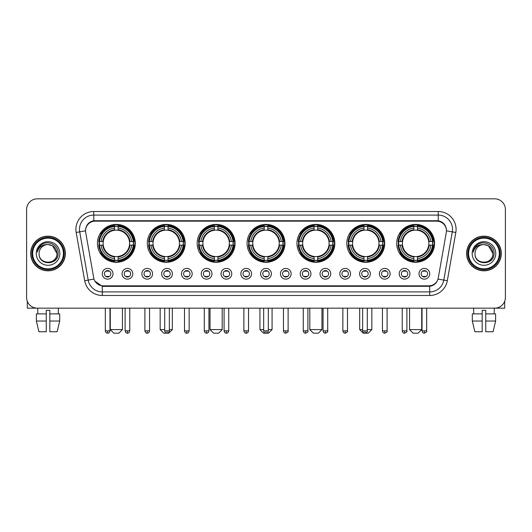 <?xml version="1.0" encoding="UTF-8"?>
<svg xmlns="http://www.w3.org/2000/svg" width="532" height="532" viewBox="0 0 532 532"><rect width="100%" height="100%" fill="white"/><g stroke="black" fill="none" stroke-linecap="round" stroke-linejoin="round"><path stroke-width="0.8" d="M296.942 243.343A18.939 18.939 0 0 0 315.882 262.283A18.939 18.939 0 0 0 334.821 243.343A18.939 18.939 0 0 0 315.882 224.411A18.939 18.939 0 0 0 296.942 243.343M147.298 243.343A18.939 18.939 0 0 0 166.237 262.283A18.939 18.939 0 0 0 185.176 243.343A18.939 18.939 0 0 0 166.237 224.411A18.939 18.939 0 0 0 147.298 243.343M197.179 243.343A18.939 18.939 0 0 0 216.118 262.283A18.939 18.939 0 0 0 235.058 243.343A18.939 18.939 0 0 0 216.118 224.411A18.939 18.939 0 0 0 197.179 243.343M247.061 243.343A18.939 18.939 0 0 0 266 262.283A18.939 18.939 0 0 0 284.939 243.343A18.939 18.939 0 0 0 266 224.411A18.939 18.939 0 0 0 247.061 243.343M346.824 243.343A18.939 18.939 0 0 0 365.763 262.283A18.939 18.939 0 0 0 384.703 243.343A18.939 18.939 0 0 0 365.763 224.411A18.939 18.939 0 0 0 346.824 243.343M396.706 243.343A18.939 18.939 0 0 0 415.645 262.283A18.939 18.939 0 0 0 434.578 243.343A18.939 18.939 0 0 0 415.645 224.411A18.939 18.939 0 0 0 396.706 243.343M97.422 243.343A18.939 18.939 0 0 0 116.355 262.283A18.939 18.939 0 0 0 135.294 243.343A18.939 18.939 0 0 0 116.355 224.411A18.939 18.939 0 0 0 97.422 243.343M132.794 273.787A5.36 5.36 0 0 1 127.434 279.147A5.36 5.36 0 0 1 122.074 273.787A5.36 5.36 0 0 1 127.434 268.427A5.36 5.36 0 0 1 132.794 273.787M124.215 273.787A3.219 3.219 0 0 0 127.434 277.006A3.219 3.219 0 0 0 130.653 273.787A3.219 3.219 0 0 0 127.434 270.575A3.219 3.219 0 0 0 124.215 273.787M152.591 273.787A5.36 5.36 0 0 1 147.231 279.147A5.36 5.36 0 0 1 141.871 273.787A5.36 5.36 0 0 1 147.231 268.427A5.36 5.36 0 0 1 152.591 273.787M144.012 273.787A3.219 3.219 0 0 0 147.231 277.006A3.219 3.219 0 0 0 150.443 273.787A3.219 3.219 0 0 0 147.231 270.575A3.219 3.219 0 0 0 144.012 273.787M172.381 273.787A5.36 5.36 0 0 1 167.021 279.147A5.36 5.36 0 0 1 161.662 273.787A5.36 5.36 0 0 1 167.021 268.427A5.36 5.36 0 0 1 172.381 273.787M163.809 273.787A3.219 3.219 0 0 0 167.021 277.006A3.219 3.219 0 0 0 170.24 273.787A3.219 3.219 0 0 0 167.021 270.575A3.219 3.219 0 0 0 163.809 273.787M192.178 273.787A5.36 5.36 0 0 1 186.818 279.147A5.36 5.36 0 0 1 181.459 273.787A5.36 5.36 0 0 1 186.818 268.427A5.36 5.36 0 0 1 192.178 273.787M183.607 273.787A3.219 3.219 0 0 0 186.818 277.006A3.219 3.219 0 0 0 190.037 273.787A3.219 3.219 0 0 0 186.818 270.575A3.219 3.219 0 0 0 183.607 273.787M211.975 273.787A5.36 5.36 0 0 1 206.615 279.147A5.36 5.36 0 0 1 201.256 273.787A5.36 5.36 0 0 1 206.615 268.427A5.36 5.36 0 0 1 211.975 273.787M203.397 273.787A3.219 3.219 0 0 0 206.615 277.006A3.219 3.219 0 0 0 209.827 273.787A3.219 3.219 0 0 0 206.615 270.575A3.219 3.219 0 0 0 203.397 273.787M231.772 273.787A5.36 5.36 0 0 1 226.413 279.147A5.36 5.36 0 0 1 221.053 273.787A5.36 5.36 0 0 1 226.413 268.427A5.36 5.36 0 0 1 231.772 273.787M223.194 273.787A3.219 3.219 0 0 0 226.413 277.006A3.219 3.219 0 0 0 229.625 273.787A3.219 3.219 0 0 0 226.413 270.575A3.219 3.219 0 0 0 223.194 273.787M251.563 273.787A5.36 5.36 0 0 1 246.203 279.147A5.36 5.36 0 0 1 240.843 273.787A5.36 5.36 0 0 1 246.203 268.427A5.36 5.36 0 0 1 251.563 273.787M242.991 273.787A3.219 3.219 0 0 0 246.203 277.006A3.219 3.219 0 0 0 249.422 273.787A3.219 3.219 0 0 0 246.203 270.575A3.219 3.219 0 0 0 242.991 273.787M271.36 273.787A5.36 5.36 0 0 1 266 279.147A5.36 5.36 0 0 1 260.64 273.787A5.36 5.36 0 0 1 266 268.427A5.36 5.36 0 0 1 271.36 273.787M262.781 273.787A3.219 3.219 0 0 0 266 277.006A3.219 3.219 0 0 0 269.219 273.787A3.219 3.219 0 0 0 266 270.575A3.219 3.219 0 0 0 262.781 273.787M291.157 273.787A5.36 5.36 0 0 1 285.797 279.147A5.36 5.36 0 0 1 280.437 273.787A5.36 5.36 0 0 1 285.797 268.427A5.36 5.36 0 0 1 291.157 273.787M282.578 273.787A3.219 3.219 0 0 0 285.797 277.006A3.219 3.219 0 0 0 289.009 273.787A3.219 3.219 0 0 0 285.797 270.575A3.219 3.219 0 0 0 282.578 273.787M310.947 273.787A5.36 5.36 0 0 1 305.587 279.147A5.36 5.36 0 0 1 300.228 273.787A5.36 5.36 0 0 1 305.587 268.427A5.36 5.36 0 0 1 310.947 273.787M302.375 273.787A3.219 3.219 0 0 0 305.587 277.006A3.219 3.219 0 0 0 308.806 273.787A3.219 3.219 0 0 0 305.587 270.575A3.219 3.219 0 0 0 302.375 273.787M330.744 273.787A5.36 5.36 0 0 1 325.385 279.147A5.36 5.36 0 0 1 320.025 273.787A5.36 5.36 0 0 1 325.385 268.427A5.36 5.36 0 0 1 330.744 273.787M322.173 273.787A3.219 3.219 0 0 0 325.385 277.006A3.219 3.219 0 0 0 328.603 273.787A3.219 3.219 0 0 0 325.385 270.575A3.219 3.219 0 0 0 322.173 273.787M350.541 273.787A5.36 5.36 0 0 1 345.182 279.147A5.36 5.36 0 0 1 339.822 273.787A5.36 5.36 0 0 1 345.182 268.427A5.36 5.36 0 0 1 350.541 273.787M341.963 273.787A3.219 3.219 0 0 0 345.182 277.006A3.219 3.219 0 0 0 348.394 273.787A3.219 3.219 0 0 0 345.182 270.575A3.219 3.219 0 0 0 341.963 273.787M370.339 273.787A5.36 5.36 0 0 1 364.979 279.147A5.36 5.36 0 0 1 359.619 273.787A5.36 5.36 0 0 1 364.979 268.427A5.36 5.36 0 0 1 370.339 273.787M361.76 273.787A3.219 3.219 0 0 0 364.979 277.006A3.219 3.219 0 0 0 368.191 273.787A3.219 3.219 0 0 0 364.979 270.575A3.219 3.219 0 0 0 361.76 273.787M390.129 273.787A5.36 5.36 0 0 1 384.769 279.147A5.36 5.36 0 0 1 379.409 273.787A5.36 5.36 0 0 1 384.769 268.427A5.36 5.36 0 0 1 390.129 273.787M381.557 273.787A3.219 3.219 0 0 0 384.769 277.006A3.219 3.219 0 0 0 387.988 273.787A3.219 3.219 0 0 0 384.769 270.575A3.219 3.219 0 0 0 381.557 273.787M409.926 273.787A5.36 5.36 0 0 1 404.566 279.147A5.36 5.36 0 0 1 399.206 273.787A5.36 5.36 0 0 1 404.566 268.427A5.36 5.36 0 0 1 409.926 273.787M401.347 273.787A3.219 3.219 0 0 0 404.566 277.006A3.219 3.219 0 0 0 407.785 273.787A3.219 3.219 0 0 0 404.566 270.575A3.219 3.219 0 0 0 401.347 273.787M429.723 273.787A5.36 5.36 0 0 1 424.363 279.147A5.36 5.36 0 0 1 419.003 273.787A5.36 5.36 0 0 1 424.363 268.427A5.36 5.36 0 0 1 429.723 273.787M421.144 273.787A3.219 3.219 0 0 0 424.363 277.006A3.219 3.219 0 0 0 427.575 273.787A3.219 3.219 0 0 0 424.363 270.575A3.219 3.219 0 0 0 421.144 273.787M112.997 273.787A5.36 5.36 0 0 1 107.637 279.147A5.36 5.36 0 0 1 102.277 273.787A5.36 5.36 0 0 1 107.637 268.427A5.36 5.36 0 0 1 112.997 273.787M104.425 273.787A3.219 3.219 0 0 0 107.637 277.006A3.219 3.219 0 0 0 110.855 273.787A3.219 3.219 0 0 0 107.637 270.575A3.219 3.219 0 0 0 104.425 273.787M85.705 232.477A9.649 9.649 0 0 1 95.201 221.159L436.799 221.159A9.649 9.649 0 0 1 446.295 232.477L438.295 277.857A9.649 9.649 0 0 1 428.792 285.83L103.208 285.83A9.649 9.649 0 0 1 93.705 277.857L85.705 232.477M99.118 245.132A17.33 17.33 0 0 1 99.118 241.561M398.408 245.132A17.33 17.33 0 0 1 398.408 241.561M348.527 245.132A17.33 17.33 0 0 1 348.527 241.561M248.763 245.132A17.33 17.33 0 0 1 248.763 241.561M198.882 245.132A17.33 17.33 0 0 1 198.882 241.561M149 245.132A17.33 17.33 0 0 1 149 241.561M298.645 245.132A17.33 17.33 0 0 1 298.645 241.561M30.71 253.491A17.33 17.33 0 0 0 48.04 270.821A17.33 17.33 0 0 0 65.37 253.491A17.33 17.33 0 0 0 48.04 236.161A17.33 17.33 0 0 0 30.71 253.491M466.631 253.491A17.33 17.33 0 0 0 483.96 270.821A17.33 17.33 0 0 0 501.29 253.491A17.33 17.33 0 0 0 483.96 236.161A17.33 17.33 0 0 0 466.631 253.491M85.599 229.378L85.572 230.822L85.599 229.378C86.344 224.624 89.07 221.744 93.772 220.727L438.228 220.727C442.923 221.738 445.65 224.617 446.401 229.378L446.428 230.822M93.772 211.51L438.228 211.51A17.869 17.869 0 0 1 455.818 232.477L447.312 280.716A17.869 17.869 0 0 1 429.716 295.479L102.284 295.479A17.869 17.869 0 0 1 84.688 280.716L76.182 232.477A17.869 17.869 0 0 1 93.772 211.51L93.772 215.081L438.228 215.081A14.291 14.291 0 0 1 452.3 231.859L443.794 280.091A14.291 14.291 0 0 1 429.716 291.908L102.284 291.908A14.291 14.291 0 0 1 88.206 280.091L79.7 231.859A14.291 14.291 0 0 1 93.772 215.081L93.851 220.714M88.172 223.659L90.739 221.718M90.826 221.671L93.319 220.807M429.716 295.479L429.716 286.302C433.966 285.598 436.712 283.184 437.962 279.067C436.719 283.184 433.972 285.591 429.716 286.302L103.394 286.369L102.284 286.302L94.756 281.009M445.477 226.067L446.401 229.378M505.4 209.542A10.72 10.72 0 0 0 494.68 198.828L37.32 198.828A10.72 10.72 0 0 0 26.6 209.542L26.6 297.441A10.72 10.72 0 0 0 37.32 308.161L494.68 308.161A10.72 10.72 0 0 0 505.4 297.441L505.4 209.542L505.4 297.441M438.002 279.074L443.794 280.091L452.3 231.859L455.818 232.477M26.6 209.542L26.6 297.441M494.68 198.828L37.32 198.828M37.32 308.161L494.68 308.161M27.312 301.292L27.312 308.161L68.761 308.161M36.382 313.88L36.382 321.029L38.922 331.749L36.382 321.029L36.382 313.88L46.251 313.88L46.251 310.309L49.828 310.309L49.828 313.88L59.697 313.88L59.697 321.029L57.157 331.749L59.697 321.029L49.828 321.029L49.828 313.88L49.828 331.749L57.157 331.749M58.4 308.161L58.247 313.88M46.251 313.88L46.251 331.749L38.922 331.749M36.382 321.029L46.251 321.029M37.679 308.161L37.832 313.88M63.401 253.491A15.362 15.362 0 0 0 48.04 238.13A15.362 15.362 0 0 0 32.671 253.491A15.362 15.362 0 0 0 48.04 268.86A15.362 15.362 0 0 0 63.401 253.491M64.119 253.491A16.08 16.08 0 0 0 48.04 237.412A16.08 16.08 0 0 0 31.96 253.491A16.08 16.08 0 0 0 48.04 269.571A16.08 16.08 0 0 0 64.119 253.491M65.19 253.491A17.15 17.15 0 0 0 48.04 236.341A17.15 17.15 0 0 0 30.889 253.491A17.15 17.15 0 0 0 48.04 270.648A17.15 17.15 0 0 0 65.19 253.491M56.971 253.491C56.439 248.065 53.466 245.092 48.04 244.56L52.508 245.757L56.971 253.491L52.508 245.757L48.04 244.56L52.508 245.757L56.971 253.491L52.508 245.757L48.04 244.56L52.508 245.757L56.971 253.491C57.516 265.016 38.557 265.016 39.109 253.491C38.311 265.894 58.52 265.614 58.101 253.491C58.766 244.986 47.614 239.58 41.19 245.059C38.949 246.928 37.639 249.309 37.253 252.195C38.936 246.875 42.533 244.328 48.04 244.56L52.508 245.757L56.971 253.491C57.516 265.016 38.557 265.016 39.109 253.491C38.557 265.016 57.516 265.016 56.971 253.491C57.516 265.016 38.557 265.016 39.109 253.491C38.557 265.016 57.516 265.016 56.971 253.491C57.516 265.016 38.557 265.016 39.109 253.491C38.557 265.016 57.516 265.016 56.971 253.491C57.516 265.016 38.557 265.016 39.109 253.491C38.557 265.016 57.516 265.016 56.971 253.491C57.516 265.016 38.557 265.016 39.109 253.491C38.557 265.016 57.516 265.016 56.971 253.491C57.516 265.016 38.557 265.016 39.109 253.491C38.557 265.016 57.516 265.016 56.971 253.491C57.516 265.016 38.557 265.016 39.109 253.491A8.931 8.931 0 0 1 48.04 244.56L52.508 245.757L56.971 253.491C57.33 260.427 48.412 265.036 42.972 260.853M36.249 253.491A11.79 11.79 0 0 0 48.04 265.288A11.79 11.79 0 0 0 59.83 253.491A11.79 11.79 0 0 0 48.04 241.701A11.79 11.79 0 0 0 36.249 253.491M41.183 245.059L38.55 248.191M38.39 248.497L38.623 248.065L38.39 248.497M118.855 333.172L113.855 333.172L110.284 329.601L122.433 329.601L118.855 333.172M118.144 260.261L118.144 260.979A17.722 17.722 0 0 0 133.991 245.132L133.273 245.132A17.011 17.011 0 0 1 118.144 260.261L118.144 258.605A15.362 15.362 0 0 0 131.617 245.132L129.456 245.132A13.22 13.22 0 0 0 118.144 230.25L118.144 226.433A17.011 17.011 0 0 1 133.273 241.561L133.991 241.561A17.722 17.722 0 0 0 118.144 225.714L118.144 226.433M99.444 245.132L98.726 245.132A17.722 17.722 0 0 0 114.573 260.979L114.573 260.261A17.011 17.011 0 0 1 99.444 245.132L101.1 245.132A15.362 15.362 0 0 0 114.573 258.605L114.573 256.444A13.22 13.22 0 0 0 129.456 245.132L129.988 245.132A13.746 13.746 0 0 1 118.144 256.976L118.144 258.605M114.573 226.433L114.573 225.714A17.722 17.722 0 0 0 98.726 241.561L99.444 241.561A17.011 17.011 0 0 1 114.573 226.433L114.573 228.088A15.362 15.362 0 0 0 101.1 241.561L103.255 241.561A13.22 13.22 0 0 0 114.573 256.444L114.573 256.976A13.746 13.746 0 0 1 102.729 245.132L101.1 245.132M99.477 245.132A16.971 16.971 0 0 1 99.477 241.561M118.144 226.466A16.971 16.971 0 0 0 114.573 226.466M133.233 241.561A16.971 16.971 0 0 1 133.233 245.132M133.273 241.561L131.617 241.561A15.362 15.362 0 0 0 118.144 228.088M131.617 245.132L133.273 245.132M114.573 258.605L114.573 260.261M129.456 241.561L131.617 241.561M129.456 245.132A13.22 13.22 0 0 1 118.144 256.444L118.144 256.976M114.573 256.444A13.22 13.22 0 0 1 103.255 245.132L102.729 245.132M118.144 260.221A16.971 16.971 0 0 1 114.573 260.221M101.1 241.561L99.444 241.561M114.573 230.223L114.573 228.088M118.144 230.25A13.22 13.22 0 0 0 103.255 241.561L102.729 241.561A13.746 13.746 0 0 1 114.573 229.718M118.144 230.223L118.144 229.718A13.746 13.746 0 0 1 129.988 241.561M101.492 233.701L100.475 233.701A18.58 18.58 0 0 1 134.935 243.343A18.58 18.58 0 0 1 100.475 252.993L101.492 252.993M169.349 329.601L172.315 329.601L168.737 333.172L163.736 333.172L160.165 329.601L164.701 329.601M168.026 260.261L168.026 260.979A17.722 17.722 0 0 0 183.873 245.132L183.154 245.132A17.011 17.011 0 0 1 168.026 260.261L168.026 258.605A15.362 15.362 0 0 0 181.498 245.132L179.337 245.132A13.22 13.22 0 0 0 168.026 230.25L168.026 226.433A17.011 17.011 0 0 1 183.154 241.561L183.873 241.561A17.722 17.722 0 0 0 168.026 225.714L168.026 226.433M149.326 245.132L148.608 245.132A17.722 17.722 0 0 0 164.455 260.979L164.455 260.261A17.011 17.011 0 0 1 149.326 245.132L150.975 245.132A15.362 15.362 0 0 0 164.455 258.605L164.455 256.444A13.22 13.22 0 0 0 179.337 245.132L179.863 245.132A13.746 13.746 0 0 1 168.026 256.976L168.026 258.605M164.455 226.433L164.455 225.714A17.722 17.722 0 0 0 148.608 241.561L149.326 241.561A17.011 17.011 0 0 1 164.455 226.433L164.455 228.088A15.362 15.362 0 0 0 150.975 241.561L153.136 241.561A13.22 13.22 0 0 0 164.455 256.444L164.455 256.976A13.746 13.746 0 0 1 152.611 245.132L150.975 245.132M149.359 245.132A16.971 16.971 0 0 1 149.359 241.561M168.026 226.466A16.971 16.971 0 0 0 164.455 226.466M183.114 241.561A16.971 16.971 0 0 1 183.114 245.132M183.154 241.561L181.498 241.561A15.362 15.362 0 0 0 168.026 228.088M181.498 245.132L183.154 245.132M164.455 258.605L164.455 260.261M179.337 241.561L181.498 241.561M179.337 245.132A13.22 13.22 0 0 1 168.026 256.444L168.026 256.976M164.455 256.444A13.22 13.22 0 0 1 153.136 245.132L152.611 245.132M168.026 260.221A16.971 16.971 0 0 1 164.455 260.221M150.975 241.561L149.326 241.561M164.455 230.223L164.455 228.088M168.026 230.25A13.22 13.22 0 0 0 153.136 241.561L152.611 241.561A13.746 13.746 0 0 1 164.455 229.718M168.026 230.223L168.026 229.718A13.746 13.746 0 0 1 179.863 241.561M151.374 233.701L150.357 233.701A18.58 18.58 0 0 1 184.817 243.343A18.58 18.58 0 0 1 150.357 252.993L151.374 252.993M218.619 333.172L213.618 333.172L210.047 329.601L222.196 329.601L218.619 333.172M217.907 260.261L217.907 260.979A17.722 17.722 0 0 0 233.754 245.132L233.036 245.132A17.011 17.011 0 0 1 217.907 260.261L217.907 258.605A15.362 15.362 0 0 0 231.38 245.132L229.219 245.132A13.22 13.22 0 0 0 217.907 230.25L217.907 226.433A17.011 17.011 0 0 1 233.036 241.561L233.754 241.561A17.722 17.722 0 0 0 217.907 225.714L217.907 226.433M199.207 245.132L198.489 245.132A17.722 17.722 0 0 0 214.33 260.979L214.33 260.261A17.011 17.011 0 0 1 199.207 245.132L200.857 245.132A15.362 15.362 0 0 0 214.33 258.605L214.33 256.444A13.22 13.22 0 0 0 229.219 245.132L229.744 245.132A13.746 13.746 0 0 1 217.907 256.976L217.907 258.605M214.33 226.433L214.33 225.714A17.722 17.722 0 0 0 198.489 241.561L199.207 241.561A17.011 17.011 0 0 1 214.33 226.433L214.33 228.088A15.362 15.362 0 0 0 200.857 241.561L203.018 241.561A13.22 13.22 0 0 0 214.33 256.444L214.33 256.976A13.746 13.746 0 0 1 202.493 245.132L200.857 245.132M199.241 245.132A16.971 16.971 0 0 1 199.241 241.561M217.907 226.466A16.971 16.971 0 0 0 214.33 226.466M232.996 241.561A16.971 16.971 0 0 1 232.996 245.132M233.036 241.561L231.38 241.561A15.362 15.362 0 0 0 217.907 228.088M231.38 245.132L233.036 245.132M214.33 258.605L214.33 260.261M229.219 241.561L231.38 241.561M229.219 245.132A13.22 13.22 0 0 1 217.907 256.444L217.907 256.976M214.33 256.444A13.22 13.22 0 0 1 203.018 245.132L202.493 245.132M217.907 260.221A16.971 16.971 0 0 1 214.33 260.221M200.857 241.561L199.207 241.561M214.33 230.223L214.33 228.088M217.907 230.25A13.22 13.22 0 0 0 203.018 241.561L202.493 241.561A13.746 13.746 0 0 1 214.33 229.718M217.907 230.223L217.907 229.718A13.746 13.746 0 0 1 229.744 241.561M201.249 233.701L200.238 233.701A18.58 18.58 0 0 1 234.698 243.343A18.58 18.58 0 0 1 200.238 252.993L201.249 252.993M268.321 329.601L272.071 329.601L268.5 333.172L263.5 333.172L259.929 329.601L263.679 329.601M267.789 260.261L267.789 260.979A17.722 17.722 0 0 0 283.629 245.132L282.911 245.132A17.011 17.011 0 0 1 267.789 260.261L267.789 258.605A15.362 15.362 0 0 0 281.262 245.132L279.101 245.132A13.22 13.22 0 0 0 267.789 230.25L267.789 226.433A17.011 17.011 0 0 1 282.911 241.561L283.629 241.561A17.722 17.722 0 0 0 267.789 225.714L267.789 226.433M249.089 245.132L248.371 245.132A17.722 17.722 0 0 0 264.211 260.979L264.211 260.261A17.011 17.011 0 0 1 249.089 245.132L250.738 245.132A15.362 15.362 0 0 0 264.211 258.605L264.211 256.444A13.22 13.22 0 0 0 279.101 245.132L279.626 245.132A13.746 13.746 0 0 1 267.789 256.976L267.789 258.605M264.211 226.433L264.211 225.714A17.722 17.722 0 0 0 248.371 241.561L249.089 241.561A17.011 17.011 0 0 1 264.211 226.433L264.211 228.088A15.362 15.362 0 0 0 250.738 241.561L252.9 241.561A13.22 13.22 0 0 0 264.211 256.444L264.211 256.976A13.746 13.746 0 0 1 252.374 245.132L250.738 245.132M249.122 245.132A16.971 16.971 0 0 1 249.122 241.561M267.789 226.466A16.971 16.971 0 0 0 264.211 226.466M282.878 241.561A16.971 16.971 0 0 1 282.878 245.132M282.911 241.561L281.262 241.561A15.362 15.362 0 0 0 267.789 228.088M281.262 245.132L282.911 245.132M264.211 258.605L264.211 260.261M279.101 241.561L281.262 241.561M279.101 245.132A13.22 13.22 0 0 1 267.789 256.444L267.789 256.976M264.211 256.444A13.22 13.22 0 0 1 252.9 245.132L252.374 245.132M267.789 260.221A16.971 16.971 0 0 1 264.211 260.221M250.738 241.561L249.089 241.561M264.211 230.223L264.211 228.088M267.789 230.25A13.22 13.22 0 0 0 252.9 241.561L252.374 241.561A13.746 13.746 0 0 1 264.211 229.718M267.789 230.223L267.789 229.718A13.746 13.746 0 0 1 279.626 241.561M251.131 233.701L250.12 233.701A18.58 18.58 0 0 1 284.58 243.343A18.58 18.58 0 0 1 250.12 252.993L251.131 252.993M318.382 333.172L313.381 333.172L309.804 329.601L321.953 329.601L318.382 333.172M317.671 260.261L317.671 260.979A17.722 17.722 0 0 0 333.511 245.132L332.793 245.132A17.011 17.011 0 0 1 317.671 260.261L317.671 258.605A15.362 15.362 0 0 0 331.143 245.132L328.982 245.132A13.22 13.22 0 0 0 317.671 230.25L317.671 226.433A17.011 17.011 0 0 1 332.793 241.561L333.511 241.561A17.722 17.722 0 0 0 317.671 225.714L317.671 226.433M298.964 245.132L298.246 245.132A17.722 17.722 0 0 0 314.093 260.979L314.093 260.261A17.011 17.011 0 0 1 298.964 245.132L300.62 245.132A15.362 15.362 0 0 0 314.093 258.605L314.093 256.444A13.22 13.22 0 0 0 328.982 245.132L329.507 245.132A13.746 13.746 0 0 1 317.671 256.976L317.671 258.605M314.093 226.433L314.093 225.714A17.722 17.722 0 0 0 298.246 241.561L298.964 241.561A17.011 17.011 0 0 1 314.093 226.433L314.093 228.088A15.362 15.362 0 0 0 300.62 241.561L302.781 241.561A13.22 13.22 0 0 0 314.093 256.444L314.093 256.976A13.746 13.746 0 0 1 302.256 245.132L300.62 245.132M299.004 245.132A16.971 16.971 0 0 1 299.004 241.561M317.671 226.466A16.971 16.971 0 0 0 314.093 226.466M332.759 241.561A16.971 16.971 0 0 1 332.759 245.132M332.793 241.561L331.143 241.561A15.362 15.362 0 0 0 317.671 228.088M331.143 245.132L332.793 245.132M314.093 258.605L314.093 260.261M328.982 241.561L331.143 241.561M328.982 245.132A13.22 13.22 0 0 1 317.671 256.444L317.671 256.976M314.093 256.444A13.22 13.22 0 0 1 302.781 245.132L302.256 245.132M317.671 260.221A16.971 16.971 0 0 1 314.093 260.221M300.62 241.561L298.964 241.561M314.093 230.223L314.093 228.088M317.671 230.25A13.22 13.22 0 0 0 302.781 241.561L302.256 241.561A13.746 13.746 0 0 1 314.093 229.718M317.671 230.223L317.671 229.718A13.746 13.746 0 0 1 329.507 241.561M301.012 233.701L300.001 233.701A18.58 18.58 0 0 1 334.462 243.343A18.58 18.58 0 0 1 300.001 252.993L301.012 252.993M367.299 329.601L371.835 329.601L368.264 333.172L363.263 333.172L359.685 329.601L362.651 329.601M367.546 260.261L367.546 260.979A17.722 17.722 0 0 0 383.392 245.132L382.674 245.132A17.011 17.011 0 0 1 367.546 260.261L367.546 258.605A15.362 15.362 0 0 0 381.025 245.132L378.864 245.132A13.22 13.22 0 0 0 367.546 230.25L367.546 226.433A17.011 17.011 0 0 1 382.674 241.561L383.392 241.561A17.722 17.722 0 0 0 367.546 225.714L367.546 226.433M348.846 245.132L348.127 245.132A17.722 17.722 0 0 0 363.974 260.979L363.974 260.261A17.011 17.011 0 0 1 348.846 245.132L350.502 245.132A15.362 15.362 0 0 0 363.974 258.605L363.974 256.444A13.22 13.22 0 0 0 378.864 245.132L379.389 245.132A13.746 13.746 0 0 1 367.546 256.976L367.546 258.605M363.974 226.433L363.974 225.714A17.722 17.722 0 0 0 348.127 241.561L348.846 241.561A17.011 17.011 0 0 1 363.974 226.433L363.974 228.088A15.362 15.362 0 0 0 350.502 241.561L352.663 241.561A13.22 13.22 0 0 0 363.974 256.444L363.974 256.976A13.746 13.746 0 0 1 352.137 245.132L350.502 245.132M348.886 245.132A16.971 16.971 0 0 1 348.886 241.561M367.546 226.466A16.971 16.971 0 0 0 363.974 226.466M382.641 241.561A16.971 16.971 0 0 1 382.641 245.132M382.674 241.561L381.025 241.561A15.362 15.362 0 0 0 367.546 228.088M381.025 245.132L382.674 245.132M363.974 258.605L363.974 260.261M378.864 241.561L381.025 241.561M378.864 245.132A13.22 13.22 0 0 1 367.546 256.444L367.546 256.976M363.974 256.444A13.22 13.22 0 0 1 352.663 245.132L352.137 245.132M367.546 260.221A16.971 16.971 0 0 1 363.974 260.221M350.502 241.561L348.846 241.561M363.974 230.223L363.974 228.088M367.546 230.25A13.22 13.22 0 0 0 352.663 241.561L352.137 241.561A13.746 13.746 0 0 1 363.974 229.718M367.546 230.223L367.546 229.718A13.746 13.746 0 0 1 379.389 241.561M350.894 233.701L349.883 233.701A18.58 18.58 0 0 1 384.343 243.343A18.58 18.58 0 0 1 349.883 252.993L350.894 252.993M418.145 333.172L413.145 333.172L409.567 329.601L421.716 329.601L418.145 333.172M417.427 260.261L417.427 260.979A17.722 17.722 0 0 0 433.274 245.132L432.556 245.132A17.011 17.011 0 0 1 417.427 260.261L417.427 258.605A15.362 15.362 0 0 0 430.9 245.132L428.745 245.132A13.22 13.22 0 0 0 417.427 230.25L417.427 226.433A17.011 17.011 0 0 1 432.556 241.561L433.274 241.561A17.722 17.722 0 0 0 417.427 225.714L417.427 226.433M398.727 245.132L398.009 245.132A17.722 17.722 0 0 0 413.856 260.979L413.856 260.261A17.011 17.011 0 0 1 398.727 245.132L400.383 245.132A15.362 15.362 0 0 0 413.856 258.605L413.856 256.444A13.22 13.22 0 0 0 428.745 245.132L429.271 245.132A13.746 13.746 0 0 1 417.427 256.976L417.427 258.605M413.856 226.433L413.856 225.714A17.722 17.722 0 0 0 398.009 241.561L398.727 241.561A17.011 17.011 0 0 1 413.856 226.433L413.856 228.088A15.362 15.362 0 0 0 400.383 241.561L402.544 241.561A13.22 13.22 0 0 0 413.856 256.444L413.856 256.976A13.746 13.746 0 0 1 402.012 245.132L400.383 245.132M398.767 245.132A16.971 16.971 0 0 1 398.767 241.561M417.427 226.466A16.971 16.971 0 0 0 413.856 226.466M432.523 241.561A16.971 16.971 0 0 1 432.523 245.132M432.556 241.561L430.9 241.561A15.362 15.362 0 0 0 417.427 228.088M430.9 245.132L432.556 245.132M413.856 258.605L413.856 260.261M428.745 241.561L430.9 241.561M428.745 245.132A13.22 13.22 0 0 1 417.427 256.444L417.427 256.976M413.856 256.444A13.22 13.22 0 0 1 402.544 245.132L402.012 245.132M417.427 260.221A16.971 16.971 0 0 1 413.856 260.221M400.383 241.561L398.727 241.561M413.856 230.223L413.856 228.088M417.427 230.25A13.22 13.22 0 0 0 402.544 241.561L402.012 241.561A13.746 13.746 0 0 1 413.856 229.718M417.427 230.223L417.427 229.718A13.746 13.746 0 0 1 429.271 241.561M400.776 233.701L399.765 233.701A18.58 18.58 0 0 1 434.225 243.343A18.58 18.58 0 0 1 399.765 252.993L400.776 252.993M106.566 276.82L106.566 276.314A2.74 2.74 0 0 0 108.708 276.314L108.708 276.82M108.708 270.755L108.708 271.267A2.74 2.74 0 0 0 106.566 271.267L106.566 270.755M504.688 301.292L504.688 308.161L463.239 308.161M472.303 313.88L472.303 321.029L474.843 331.749L472.303 321.029L472.303 313.88L482.172 313.88L482.172 310.309L485.749 310.309L485.749 313.88L495.618 313.88L495.618 321.029L493.078 331.749L495.618 321.029L485.749 321.029L485.749 313.88M494.321 308.161L494.168 313.88M482.172 313.88L482.172 331.749L474.843 331.749M472.303 321.029L482.172 321.029M493.078 331.749L485.749 331.749L485.749 321.029M473.6 308.161L473.753 313.88M499.329 253.491A15.362 15.362 0 0 0 483.96 238.13A15.362 15.362 0 0 0 468.599 253.491A15.362 15.362 0 0 0 483.96 268.86A15.362 15.362 0 0 0 499.329 253.491M500.04 253.491A16.08 16.08 0 0 0 483.96 237.412A16.08 16.08 0 0 0 467.881 253.491A16.08 16.08 0 0 0 483.96 269.571A16.08 16.08 0 0 0 500.04 253.491M501.111 253.491A17.15 17.15 0 0 0 483.96 236.341A17.15 17.15 0 0 0 466.81 253.491A17.15 17.15 0 0 0 483.96 270.648A17.15 17.15 0 0 0 501.111 253.491M475.029 253.491A8.931 8.931 0 0 1 483.96 244.56L488.429 245.757L492.891 253.491L488.429 245.757L483.96 244.56L488.429 245.757L492.891 253.491L488.429 245.757L483.96 244.56L488.429 245.757L492.891 253.491L488.429 245.757L483.96 244.56L488.429 245.757L492.891 253.491C493.443 265.016 474.484 265.016 475.029 253.491C474.231 265.894 494.441 265.614 494.022 253.491C494.687 244.986 483.535 239.58 477.111 245.059C474.87 246.928 473.56 249.309 473.174 252.195C474.857 246.875 478.454 244.328 483.96 244.56L488.429 245.757L492.891 253.491C493.443 265.016 474.484 265.016 475.029 253.491C474.484 265.016 493.443 265.016 492.891 253.491C493.443 265.016 474.484 265.016 475.029 253.491C474.484 265.016 493.443 265.016 492.891 253.491C493.443 265.016 474.484 265.016 475.029 253.491C474.484 265.016 493.443 265.016 492.891 253.491C493.443 265.016 474.484 265.016 475.029 253.491C474.484 265.016 493.443 265.016 492.891 253.491C493.443 265.016 474.484 265.016 475.029 253.491C474.484 265.016 493.443 265.016 492.891 253.491C493.25 260.427 484.333 265.036 478.893 260.853M483.96 244.56C489.387 245.092 492.366 248.065 492.891 253.491M472.17 253.491A11.79 11.79 0 0 0 483.96 265.288A11.79 11.79 0 0 0 495.751 253.491A11.79 11.79 0 0 0 483.96 241.701A11.79 11.79 0 0 0 472.17 253.491M477.111 245.059L474.478 248.191M474.311 248.497L474.551 248.065M126.363 276.82L126.363 276.314A2.74 2.74 0 0 0 128.505 276.314L128.505 276.82M128.505 270.755L128.505 271.267A2.74 2.74 0 0 0 126.363 271.267L126.363 270.755M146.16 276.82L146.16 276.314A2.74 2.74 0 0 0 148.302 276.314L148.302 276.82M148.302 270.755L148.302 271.267A2.74 2.74 0 0 0 146.16 271.267L146.16 270.755M165.951 276.82L165.951 276.314A2.74 2.74 0 0 0 168.099 276.314L168.099 276.82M168.099 270.755L168.099 271.267A2.74 2.74 0 0 0 165.951 271.267L165.951 270.755M185.748 276.82L185.748 276.314A2.74 2.74 0 0 0 187.889 276.314L187.889 276.82M187.889 270.755L187.889 271.267A2.74 2.74 0 0 0 185.748 271.267L185.748 270.755M205.545 276.82L205.545 276.314A2.74 2.74 0 0 0 207.686 276.314L207.686 276.82M207.686 270.755L207.686 271.267A2.74 2.74 0 0 0 205.545 271.267L205.545 270.755M225.335 276.82L225.335 276.314A2.74 2.74 0 0 0 227.483 276.314L227.483 276.82M227.483 270.755L227.483 271.267A2.74 2.74 0 0 0 225.335 271.267L225.335 270.755M245.132 276.82L245.132 276.314A2.74 2.74 0 0 0 247.274 276.314L247.274 276.82M247.274 270.755L247.274 271.267A2.74 2.74 0 0 0 245.132 271.267L245.132 270.755M264.929 276.82L264.929 276.314A2.74 2.74 0 0 0 267.071 276.314L267.071 276.82M267.071 270.755L267.071 271.267A2.74 2.74 0 0 0 264.929 271.267L264.929 270.755M284.726 276.82L284.726 276.314A2.74 2.74 0 0 0 286.868 276.314L286.868 276.82M286.868 270.755L286.868 271.267A2.74 2.74 0 0 0 284.726 271.267L284.726 270.755M304.517 276.82L304.517 276.314A2.74 2.74 0 0 0 306.665 276.314L306.665 276.82M306.665 270.755L306.665 271.267A2.74 2.74 0 0 0 304.517 271.267L304.517 270.755M324.314 276.82L324.314 276.314A2.74 2.74 0 0 0 326.455 276.314L326.455 276.82M326.455 270.755L326.455 271.267A2.74 2.74 0 0 0 324.314 271.267L324.314 270.755M344.111 276.82L344.111 276.314A2.74 2.74 0 0 0 346.252 276.314L346.252 276.82M346.252 270.755L346.252 271.267A2.74 2.74 0 0 0 344.111 271.267L344.111 270.755M363.901 276.82L363.901 276.314A2.74 2.74 0 0 0 366.049 276.314L366.049 276.82M366.049 270.755L366.049 271.267A2.74 2.74 0 0 0 363.901 271.267L363.901 270.755M383.698 276.82L383.698 276.314A2.74 2.74 0 0 0 385.84 276.314L385.84 276.82M385.84 270.755L385.84 271.267A2.74 2.74 0 0 0 383.698 271.267L383.698 270.755M403.495 276.82L403.495 276.314A2.74 2.74 0 0 0 405.637 276.314L405.637 276.82M405.637 270.755L405.637 271.267A2.74 2.74 0 0 0 403.495 271.267L403.495 270.755M423.292 276.82L423.292 276.314A2.74 2.74 0 0 0 425.434 276.314L425.434 276.82M425.434 270.755L425.434 271.267A2.74 2.74 0 0 0 423.292 271.267L423.292 270.755M438.228 211.51L438.228 220.727M76.182 232.477L79.7 231.859A14.291 14.291 0 0 1 79.481 229.378M79.7 231.859L85.559 230.822M102.284 295.479L102.284 286.302M84.688 280.716L93.998 279.074M446.441 230.822L452.3 231.859M443.794 280.091L447.312 280.716M114.573 260.387A17.13 17.13 0 0 0 118.144 260.387M133.399 245.132A17.13 17.13 0 0 0 133.399 241.561M118.144 226.306A17.13 17.13 0 0 0 114.573 226.306M164.455 260.387A17.13 17.13 0 0 0 168.026 260.387M183.274 245.132A17.13 17.13 0 0 0 183.274 241.561M168.026 226.306A17.13 17.13 0 0 0 164.455 226.306M214.33 260.387A17.13 17.13 0 0 0 217.907 260.387M233.156 245.132A17.13 17.13 0 0 0 233.156 241.561M217.907 226.306A17.13 17.13 0 0 0 214.33 226.306M264.211 260.387A17.13 17.13 0 0 0 267.789 260.387M283.037 245.132A17.13 17.13 0 0 0 283.037 241.561M267.789 226.306A17.13 17.13 0 0 0 264.211 226.306M314.093 260.387A17.13 17.13 0 0 0 317.671 260.387M332.919 245.132A17.13 17.13 0 0 0 332.919 241.561M317.671 226.306A17.13 17.13 0 0 0 314.093 226.306M363.974 260.387A17.13 17.13 0 0 0 367.546 260.387M382.801 245.132A17.13 17.13 0 0 0 382.801 241.561M367.546 226.306A17.13 17.13 0 0 0 363.974 226.306M413.856 260.387A17.13 17.13 0 0 0 417.427 260.387M432.682 245.132A17.13 17.13 0 0 0 432.682 241.561M417.427 226.306A17.13 17.13 0 0 0 413.856 226.306M107.637 330.851L105.316 330.851C105.722 332.507 106.493 333.285 107.637 333.172L107.637 330.851L109.964 330.851L109.964 308.161M127.434 330.851L125.113 330.851C125.519 332.507 126.29 333.285 127.434 333.172L127.434 330.851L129.755 330.851L129.755 308.161M147.231 330.851L144.904 330.851C145.309 332.507 146.087 333.285 147.231 333.172L147.231 330.851L149.552 330.851L149.552 308.161M167.021 330.851L164.701 330.851C165.106 332.507 165.884 333.285 167.021 333.172L167.021 330.851L169.349 330.851L169.349 308.161M186.818 330.851L184.498 330.851C184.903 332.507 185.675 333.285 186.818 333.172L186.818 330.851L189.139 330.851L189.139 308.161M206.615 330.851L204.295 330.851C204.7 332.507 205.472 333.285 206.615 333.172L206.615 330.851L208.936 330.851L208.936 308.161M226.413 330.851L224.085 330.851C224.491 332.507 225.269 333.285 226.413 333.172L226.413 330.851L228.733 330.851L228.733 308.161M246.203 330.851L243.882 330.851C244.288 332.507 245.059 333.285 246.203 333.172L246.203 330.851L248.53 330.851L248.53 308.161M266 330.851L263.679 330.851C264.085 332.507 264.856 333.285 266 333.172L266 330.851L268.321 330.851L268.321 308.161M285.797 330.851L283.47 330.851C283.875 332.507 284.653 333.285 285.797 333.172L285.797 330.851L288.118 330.851L288.118 308.161M305.587 330.851L303.267 330.851C303.672 332.507 304.45 333.285 305.587 333.172L305.587 330.851L307.915 330.851L307.915 308.161M325.385 330.851L323.064 330.851C323.469 332.507 324.241 333.285 325.385 333.172L325.385 330.851L327.705 330.851L327.705 308.161M345.182 330.851L342.861 330.851C343.266 332.507 344.038 333.285 345.182 333.172L345.182 330.851L347.502 330.851L347.502 308.161M364.979 330.851L362.651 330.851C363.057 332.507 363.835 333.285 364.979 333.172L364.979 330.851L367.299 330.851L367.299 308.161M384.769 330.851L382.448 330.851C382.854 332.507 383.625 333.285 384.769 333.172L384.769 330.851L387.097 330.851L387.097 308.161M404.566 330.851L402.245 330.851C402.651 332.507 403.422 333.285 404.566 333.172L404.566 330.851L406.887 330.851L406.887 308.161M424.363 330.851L422.036 330.851C422.441 332.507 423.219 333.285 424.363 333.172L424.363 330.851L426.684 330.851L426.684 308.161M122.433 308.161L122.433 329.601M110.284 308.161L110.284 329.601M172.315 308.161L172.315 329.601M160.165 308.161L160.165 329.601M222.196 308.161L222.196 329.601M210.047 308.161L210.047 329.601M272.071 308.161L272.071 329.601M259.929 308.161L259.929 329.601M321.953 308.161L321.953 329.601M309.804 308.161L309.804 329.601M371.835 308.161L371.835 329.601M359.685 308.161L359.685 329.601M421.716 308.161L421.716 329.601M409.567 308.161L409.567 329.601M105.316 330.851L105.316 308.161M109.964 330.851C109.559 332.507 108.781 333.285 107.637 333.172M125.113 330.851L125.113 308.161M129.755 330.851C129.349 332.507 128.578 333.285 127.434 333.172M144.904 330.851L144.904 308.161M149.552 330.851C149.146 332.507 148.375 333.285 147.231 333.172M164.701 330.851L164.701 308.161M169.349 330.851C168.943 332.507 168.165 333.285 167.021 333.172M184.498 330.851L184.498 308.161M189.139 330.851C188.734 332.507 187.962 333.285 186.818 333.172M204.295 330.851L204.295 308.161M208.936 330.851C208.531 332.507 207.759 333.285 206.615 333.172M224.085 330.851L224.085 308.161M228.733 330.851C228.328 332.507 227.55 333.285 226.413 333.172M243.882 330.851L243.882 308.161M248.53 330.851C248.125 332.507 247.347 333.285 246.203 333.172M263.679 330.851L263.679 308.161M268.321 330.851C267.915 332.507 267.144 333.285 266 333.172M283.47 330.851L283.47 308.161M288.118 330.851C288.59 331.596 287.812 332.367 285.797 333.172M303.267 330.851L303.267 308.161M307.915 330.851C308.387 331.596 307.609 332.367 305.587 333.172M323.064 330.851L323.064 308.161M327.705 330.851C328.178 331.596 327.406 332.367 325.385 333.172M342.861 330.851L342.861 308.161M347.502 330.851C347.975 331.596 347.203 332.367 345.182 333.172M362.651 330.851L362.651 308.161M367.299 330.851C367.772 331.596 366.994 332.367 364.979 333.172M382.448 330.851L382.448 308.161M387.097 330.851C387.562 331.596 386.791 332.367 384.769 333.172M402.245 330.851L402.245 308.161M406.887 330.851C407.359 331.596 406.588 332.367 404.566 333.172M422.036 330.851L422.036 308.161M426.684 330.851C427.156 331.596 426.378 332.367 424.363 333.172"/></g></svg>
